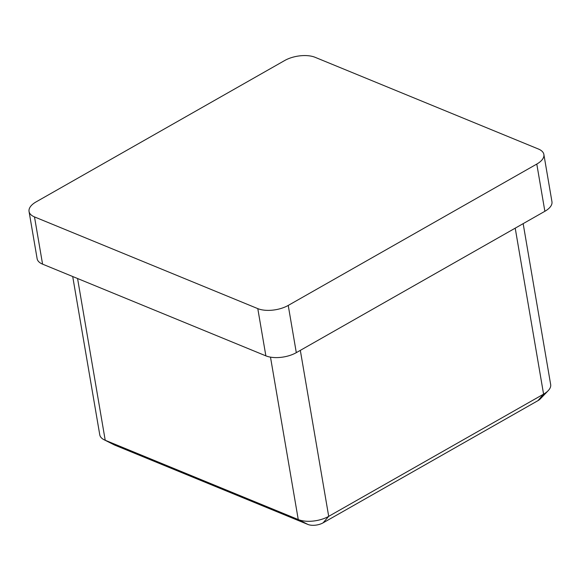 <?xml version="1.0" encoding="UTF-8"?>
<svg xmlns="http://www.w3.org/2000/svg" width="581" height="581" viewBox="0 0 581 581"><rect width="100%" height="100%" fill="white"/><g stroke="black" fill="none" stroke-linecap="round" stroke-linejoin="round"><path stroke-width="0.87" d="M543.874 154.473L551.95 201.709A21.795 10.378 170.3 0 1 544.869 211.295L536.793 164.067A21.795 10.378 -9.7 0 0 543.874 154.473A21.795 10.378 -9.7 0 0 538.427 149.026L315.134 57.316A21.795 10.378 -9.7 0 0 284.697 60.518L36.131 201.876A21.795 10.378 -9.7 0 0 29.05 211.469A21.795 10.378 -9.7 0 0 34.497 216.916L257.79 308.627A21.795 10.378 -9.7 0 0 288.234 305.424L536.793 164.067M288.234 305.424L296.303 352.652L544.869 211.295M296.303 352.652A21.795 10.378 170.3 0 1 265.866 355.855L257.79 308.627M34.497 216.916L42.573 264.144L265.866 355.855M42.573 264.144A21.795 10.378 170.3 0 1 37.126 258.698L29.05 211.469M548.188 390.679L540.301 398.9A10.901 5.193 170.3 0 1 537.999 400.629L323.109 522.835A10.901 5.193 170.3 0 1 307.886 524.44L114.849 445.155A10.901 5.193 170.3 0 1 114.312 444.908L104.137 439.773A21.795 10.378 -9.7 0 0 105.219 440.267L298.256 519.552A21.795 10.378 -9.7 0 0 328.701 516.349L543.584 394.143A21.795 10.378 -9.7 0 0 548.188 390.679A21.795 10.378 -9.7 0 0 550.665 384.557L523.161 223.641M72.712 276.527L99.765 434.82A21.795 10.378 -9.7 0 0 104.137 439.773M300.326 350.365L328.701 516.349L323.109 522.835M537.999 400.629L543.584 394.143L515.216 228.159M77.571 278.524L105.219 440.267L114.849 445.155M307.886 524.44L298.256 519.552L270.492 357.141"/></g></svg>
